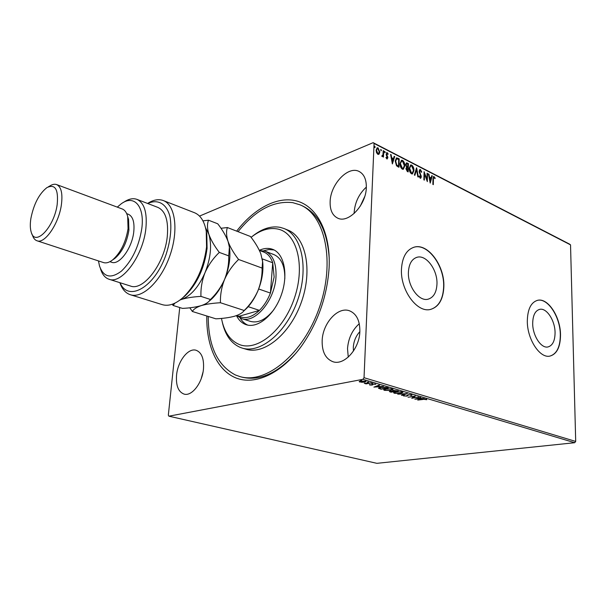 <?xml version="1.0" encoding="UTF-8"?>
<svg xmlns="http://www.w3.org/2000/svg" width="606" height="606" viewBox="0 0 606 606"><rect width="100%" height="100%" fill="white"/><g stroke="black" fill="none" stroke-linecap="round" stroke-linejoin="round"><path stroke-width="0.91" d="M236.658 231.136C254.543 207.896 278.366 195.352 297.925 201.328C317.4 207.343 330.664 233.007 329.134 267.117L329.066 268.413C326.99 296.872 317.817 322.74 301.546 346.018C281.419 373.743 254.959 385.522 235.969 377.955C216.933 370.311 206.184 345.45 206.805 315.991M238.067 231.681C255.353 210.161 273.586 200.488 292.751 202.654L300.031 204.828C325.164 214.85 335.519 261.837 319.248 307.931C303.25 354.131 265.867 384.431 239.968 376.599L241.93 377.137C259.406 381.401 277.495 373.319 296.205 352.874M408.406 272.177C407.626 286.312 419.026 301.803 428.041 299.205C433.57 297.531 436.547 292.448 436.971 283.956C437.6 269.859 426.223 254.422 417.034 257.277C411.792 258.974 408.914 263.943 408.406 272.177M532.689 323.422C532.598 335.542 541.06 348.548 547.862 346.973C552.574 345.685 554.975 340.913 555.066 332.649C555.058 320.566 546.635 307.636 539.726 309.348C535.204 310.643 532.856 315.332 532.689 323.422M527.311 321.074C527.137 339.087 539.711 358.419 549.771 356.131C556.838 354.23 560.414 347.109 560.52 334.777C560.474 316.855 547.991 297.682 537.704 300.281C531.053 302.197 527.591 309.128 527.311 321.074M549.869 356.116C556.747 354.033 560.232 346.927 560.323 334.815C560.277 316.9 547.794 297.728 537.499 300.326L537.363 300.356M401.46 269.17C400.248 290.16 417.178 313.188 430.495 309.424C438.812 306.947 443.266 299.364 443.857 286.661C444.751 265.754 427.874 242.839 414.163 247.18C406.474 249.71 402.248 257.042 401.46 269.17M430.783 309.363C438.805 306.659 443.1 299.106 443.653 286.714C444.546 265.814 427.669 242.9 413.959 247.24L413.603 247.339M322.165 340.466C321.892 351.654 325.46 358.729 332.861 361.691C344.094 365.895 359.517 348.973 359.858 331.474C359.949 320.672 356.54 313.802 349.647 310.855C338.095 306.174 322.725 323.096 322.165 340.466M359.275 323.725C352.253 330.035 348.336 338.345 347.518 348.639L348.261 357.101M330.141 201.419C329.846 209.881 332.361 215.448 337.686 218.137C348.276 223.728 366.069 205.184 366.319 187.64C366.478 179.527 364.085 174.142 359.138 171.483C348.223 165.483 330.588 184.103 330.141 201.419M366.342 187.095C359.07 193.822 355.018 202.169 354.177 212.138L354.146 213.501M176.558 375.212C175.816 385.643 178.346 391.946 184.133 394.12C191.844 396.551 202.396 382.924 203.48 368.789C204.086 358.578 201.624 352.404 196.109 350.268C188.239 347.624 177.763 361.191 176.558 375.212M359.85 331.649C355.911 335.966 353.73 341.201 353.306 347.344L353.442 351.071M362.183 382.363L359.161 381.666L360.608 380.977L366.047 381.469L364.607 382.166L362.191 382.159M371.425 382.901L366.069 383.893L364.267 383.318L371.425 382.901M369.698 385.015L369.425 384.568L371.561 384.908L372.66 383.977L375.803 384.333L373.22 384.128L372.122 385.06L369.698 385.015L369.721 384.575M386.757 387.476L388.34 387.946L381.007 389.241L378.477 388.204L380.553 387.34L386.757 387.476M398.362 390.938L391.029 392.203L389.385 391.567L392.529 391.067L393.347 390.431L398.362 390.938M407.27 393.597L402.036 395.453L401.49 395.286L405.452 393.885L397.741 394.18L407.27 393.597M418.594 396.975L411.754 398.316L413.996 396.475L408.035 397.225L415.375 396.013L413.133 397.869L418.594 396.975M423.086 399.445L417.731 400.081L422.677 399.293L426.419 399.225L426.76 399.718L423.094 399.225M574.693 442.713L376.879 463.332L168.892 416.186L362.918 379.333L364.032 377.705L575.7 441.426L574.693 442.713L362.918 379.333M414.875 399.24L420.079 397.422L420.617 397.581L418.913 398.157L424.253 398.665L414.875 399.187M411.61 394.801L412.035 395.082L411.459 395.506L410.679 395.445L410.891 394.938L408.724 394.877L406.724 396.135L403.49 395.832L406.194 395.991L408.232 394.726L411.61 394.801M400.839 393.385L394.453 393.302L393.627 392.786L395.703 391.877L402.126 391.976L402.914 392.476L400.846 393.135M390.931 390.446L384.507 390.362L383.651 389.832L385.704 388.908L392.173 388.999L392.983 389.522L390.946 390.188M373.91 387.151L378.932 385.143L379.507 385.318L377.856 385.954L379.795 386.53L383.431 386.484L373.91 387.09M372.614 383.507L371.402 383.393L372.622 383.227M368.478 382.272L367.259 382.159L368.486 381.992M361.661 380.242L360.434 380.121L361.676 379.954M199.518 216.092L373.144 142.668L569.542 244.104L570.534 244.877L575.7 441.426M379.197 153.985L377.803 154.325L376.5 152.614L376.106 150.152L377.212 147.788L378.068 147.894L379.773 152.023L379.197 153.985L378.477 154.462M383.704 150.894L383.454 157.09L383 155.924L382.469 156.537L381.727 156.098L382.962 154.81L383.204 150.644L383.704 150.894L383.303 151.061L383.075 156.893M386.878 158.939L385.961 157.575L386.272 157.189L387.082 158.181L387.385 157.568L386.227 154.878L386.719 152.53L388.188 153.939L387.885 154.371L386.954 153.341L386.598 154.06L387.878 157.787L386.878 158.939M397.763 158.121L399.218 158.87L398.937 167.256L397.983 166.771L396.498 165.711L395.218 160.976L396.475 157.871L399.218 158.87M408.429 163.605L408.171 171.93L407.3 171.49L405.944 168.695L406.581 167.218L405.672 164.59L406.467 162.87L408.429 163.605L408.035 163.756L407.785 171.733M416.633 167.817L418.345 177.073L417.837 176.823L416.534 169.794L414.89 175.323L414.375 175.066L416.527 167.854M427.071 173.187L427.525 173.422L427.328 181.626L424.503 173.975L424.351 180.118L423.889 179.884L424.094 171.657L426.927 179.285L427.071 173.187M433.434 179.209L433.313 184.656L432.866 184.421L432.979 178.899L433.623 176.52L435.199 178.103L434.957 178.611L433.858 177.406L433.032 179.361L432.926 184.459M570.534 244.877L374.076 143.463L364.032 377.705M430.215 183.088L428.434 173.884L428.927 174.142L429.48 177.073L431.131 177.922L431.798 175.611L432.29 175.869L430.215 183.088M420.458 169.574L421.761 172.059L421.375 172.286L420.466 170.43L419.594 171.4L421.322 176.846L420.678 178.285L420.2 178.232L419.072 176.24L419.45 175.914L420.231 177.384L420.859 176.649L419.125 171.15L419.905 169.506L420.458 169.574L420.064 169.725L421.359 172.21L421.761 172.059M413.951 170.604L412.474 173.93L411.504 173.831C409.898 172.498 409.148 170.634 409.247 168.248L410.716 164.961L411.724 165.082C413.292 166.423 414.034 168.263 413.951 170.604L412.315 173.975M404.823 165.946L403.323 169.286L402.323 169.188C400.695 167.832 399.93 165.953 400.036 163.552L401.528 160.257L402.573 160.378C404.164 161.734 404.914 163.59 404.823 165.946L403.164 169.332M392.385 163.938L390.582 154.432L391.112 154.704L391.665 157.734L393.438 158.643L394.188 156.287L394.711 156.553L392.385 163.938M385.242 152.295L384.802 152.788L384.666 151.356L385.242 152.295L384.78 152.773M381.447 150.349L381.007 150.841L380.871 149.409L381.447 150.349L380.985 150.833M375.205 147.144L374.758 147.637L374.622 146.197L375.205 147.144L374.743 147.629M168.892 416.186L168.332 415.155L179.74 307.537M364.683 196.624L360.312 206.085M374.076 143.463L373.144 142.668M329.225 258.429C327.331 230.78 318.226 213.183 301.902 205.639L300.031 204.828M203.025 372.039L201.245 378.606M433.419 176.641L434.116 176.596M433.722 176.74L435.199 178.103M433.661 177.558L433.032 179.361M428.51 174.27L428.927 174.142M428.533 174.286L429.078 177.217L429.48 177.073M429.078 177.217L431.131 177.922M431.707 175.914L432.29 175.869M431.889 176.013L430.033 182.482M429.654 178.012L429.253 178.156L429.828 181.232L430.919 178.664L429.654 178.012L430.222 181.088M427.063 173.528L427.525 173.422M427.132 173.566L426.957 180.808M423.965 179.921L424.503 173.975M424.071 172.604L426.526 179.429L426.927 179.285M419.867 170.521L419.594 171.4M419.193 171.551L419.329 172.437L419.723 172.286M419.329 172.437L420.723 175.619L421.117 175.467M420.723 175.619L420.928 176.99L421.322 176.846M420.928 176.99L420.488 178.308M419.102 176.217L419.829 177.535L420.231 177.384M419.829 177.535L420.299 177.414M419.685 169.627L420.064 169.725M416.337 168.513L417.875 176.838M414.58 175.172L416.534 169.794M410.482 165.074L411.724 165.082M411.33 165.233C412.898 166.574 413.64 168.415 413.55 170.756M410.656 165.961L409.323 168.642L411.11 173.119L412.118 173.081M409.717 168.491L411.512 172.968L412.277 173.043L413.481 170.369L411.716 165.938L410.906 165.839L409.323 168.642M411.11 173.119L411.512 172.968M406.247 162.984L407.202 162.969M406.8 163.128L408.035 163.756M406.444 163.893L405.747 164.983L406.452 166.855L407.437 167.461L407.929 164.211L406.649 163.756L406.149 164.832L406.846 166.703L407.838 167.309M406.687 168.013L406.02 169.074L407.33 170.983L407.808 168.157L406.884 167.877L406.421 168.922L407.724 170.831M406.838 170.733L407.232 170.581M406.02 169.074L406.421 168.922M406.452 166.855L406.846 166.703M405.747 164.983L406.149 164.832M401.293 160.37L402.573 160.378M402.172 160.529C403.77 161.885 404.52 163.741 404.429 166.105M401.475 161.264L400.119 163.953L401.93 168.468L402.967 168.43M400.521 163.794L402.331 168.316L403.119 168.392L404.346 165.711L402.558 161.241L401.725 161.143L400.119 163.953M401.93 168.468L402.331 168.316M398.824 159.03L398.551 167.059M396.248 157.992L397.369 158.28M396.46 158.931L395.301 161.385L396.385 165.203L398.081 166.302L398.483 166.15L398.71 159.484L396.68 158.81L395.703 161.226L396.786 165.044L398.483 166.15M396.385 165.203L396.786 165.044M395.301 161.385L395.703 161.226M390.65 154.833L391.112 154.704M390.718 154.863L391.271 157.893L391.665 157.734M391.271 157.893L393.438 158.643M394.089 156.598L394.711 156.553M394.317 156.712L392.211 163.393M391.84 158.704L391.446 158.863L392.021 162.044L393.203 159.401L391.84 158.704L392.423 161.885M385.961 157.568L386.878 158.158L386.476 158.317M386.507 152.659L387.211 152.591M386.81 152.75L388.188 153.939M386.757 153.5L386.598 154.06M386.204 154.219L386.295 154.871L386.689 154.704M386.295 154.871L387.189 155.613M386.795 155.772L387.355 156.916L387.757 156.757M387.355 156.916L387.476 157.946L387.878 157.787M387.476 157.946L387.128 159.014M384.484 151.553L384.848 152.454M382.28 156.56L383 155.924M380.682 149.606L381.053 150.508M376.977 147.909L378.068 147.894M377.674 148.053L379.379 152.189L379.773 152.023M379.379 152.189L378.803 154.144M377.212 148.72L376.212 150.568L377.44 153.727L378.235 153.659M376.606 150.402L377.841 153.56L378.409 153.621L379.273 151.765L378.038 148.652L377.432 148.591L376.212 150.568M377.44 153.727L377.841 153.56M374.811 147.303L374.432 146.394L374.819 146.22M426.283 399.187L425.95 399.634L425.957 399.119M418.367 398.339L416.595 398.945L419.738 398.748L418.375 397.998M413.14 397.559L412.451 397.672M414.701 396.127L413.133 397.869M411.732 394.847L411.459 395.506M407.906 394.794L407.58 395.877M407.603 395.332L406.914 395.559M404.391 395.635L403.876 395.536L403.861 396.074M396.218 391.794L394.468 392.756L394.453 393.302M394.468 392.756L393.817 392.476M402.74 392.241L401.99 392.582M394.582 392.127L395.18 393.165L400.324 393.233L401.998 392.506L402.013 391.946M401.392 391.802L396.21 392.029M401.998 392.506L401.384 392.105M390.302 391.431L389.81 391.279M392.544 390.665L392.529 391.067M393.203 390.847L392.544 390.711M390.726 391.764L393.605 391.514L390.878 391.302L390.302 391.537L390.726 391.764M393.87 390.355L393.339 391.438M393.362 391.052L397.089 390.915L393.862 390.582M384.59 389.832L384.507 390.362M384.522 389.81L383.833 389.514M392.817 389.287L392.052 389.643M386.234 388.825L384.583 389.794L385.227 390.226L390.415 390.294L392.067 389.552L392.082 388.976M384.613 389.158L384.583 389.794M391.438 388.832L386.227 389.067M392.067 389.552L391.431 389.143M379.439 388.211L378.689 387.901M378.636 387.938L378.621 388.416M379.454 387.582L379.583 388.378L381.235 388.961L387.06 387.931L384.901 387.378L381.076 387.492L379.432 388.173M377.871 385.552L377.856 385.954M378.856 386.249L375.622 386.817L378.818 386.598M377.349 385.757L377.333 386.158M375.637 386.416L375.622 386.817M372.122 385.06L372.145 384.499L372.796 384.295L372.773 384.855M360.04 381.575L359.828 382.091M359.858 381.53L359.411 381.356M365.819 381.227L361.161 381.136L360.04 381.674L360.487 381.969L364.07 382L365.206 381.007M360.062 381.098L360.04 381.674M221.485 318.423C224.038 331.74 229.909 340.405 239.12 344.428C256.906 352.025 283.85 330.399 294.592 297.607C305.598 264.898 296.622 232.568 277.556 229C268.95 227.379 260.125 230.159 251.081 237.34M252.134 236.514C261.701 228.727 271.079 225.682 280.245 227.371L284.002 228.523C301.886 235.287 308.946 268.299 297.607 300.371C286.494 332.512 260.398 353.934 242.195 348.086L240.279 347.42C231.113 343.42 225.106 334.936 222.25 321.968M250.058 321.263L250.437 321.392C258.3 323.445 266.17 319.468 274.041 309.454M284.835 278.571C284.918 265.845 281.245 257.83 273.821 254.535L272.42 254.088M274.056 249.96L268.867 249.536L263.663 250.77M259.33 250.323C263.405 248.437 267.284 247.937 270.958 248.801L272.655 249.331C284.169 253.497 288.547 274.495 281.396 294.698C274.397 314.953 257.891 328.649 246.286 324.733L245.733 324.551C241.794 323.066 238.703 320.089 236.461 315.612M239.968 376.599L235.393 374.978C217.342 365.41 208.29 345.897 208.244 316.438M242.195 348.086L246.112 349.238C264.345 355.101 290.441 333.777 301.523 301.735C312.817 269.776 305.704 236.832 287.782 230.053L284.002 228.523M240.15 318.006C242.142 321.362 244.68 323.733 247.778 325.119M248.218 306.674L259.444 310.386C252.111 317.249 245.339 319.21 239.12 316.256L259.444 310.386C263.981 305.833 267.647 300.061 270.42 293.069L274.139 277.018L272.715 262.777C270.905 257.399 268.011 253.861 264.042 252.179L263.436 251.945M259.542 250.467L265.186 251.248C272.958 254.77 276.556 263.39 275.98 277.101C274.798 300.417 254.861 323.922 241.642 318.589L236.62 315.559M258.656 288.979L270.42 293.069L272.715 262.777L262.246 258.86M264.042 252.179L259.376 250.407M239.12 316.256L236.764 315.499M206.025 230.053L206.782 233.666L207.085 248.346C204.472 268.117 197.109 283.987 185.004 295.94L182.164 298.296M130.373 294.743L162.302 304.659C168.635 306.492 175.566 304.091 183.11 297.463C195.958 284.759 203.775 267.905 206.563 246.884L206.245 231.295C204.48 221.41 200.548 215.213 194.458 212.706L163.302 200.556C175.346 204.889 178.831 230.363 169.877 255.709C161.082 281.108 142.486 298.856 130.373 294.743C125.563 293.137 122.071 289.115 119.882 282.676M98.475 260.928L99.482 265.928C103.528 277.298 110.845 279.025 121.427 271.117C132.085 260.853 138.88 246.627 141.812 228.432C144.826 206.01 133.903 194.215 121.185 203.843L117.284 207.131M123.639 202.321C128.502 198.927 132.926 197.942 136.918 199.366C144.364 202.874 147.349 212.623 145.864 228.598C143.122 255.883 121.654 284.615 108.989 279.23C104.982 277.859 102.134 274.329 100.452 268.647M113.216 259.535L114.928 258.368C122.192 251.998 126.851 242.62 128.904 230.227L128.563 219.38L127.949 217.402M36.989 240.771L103.459 262.557C106.141 263.398 109.148 262.55 112.489 260.027C120.571 252.929 125.76 242.468 128.055 228.651L127.684 216.569C126.646 212.509 124.821 209.971 122.2 208.956L56.638 184.58C61.236 186.784 62.819 193.503 61.395 204.722C58.865 223.697 44.73 244.233 36.989 240.771C34.989 240.082 33.512 238.317 32.55 235.476L31.876 233.825M57.176 204.555C58.585 189.322 55.154 183.679 46.889 187.625C39.102 193.822 33.769 204.078 30.891 218.402C29.997 224.091 30.126 228.727 31.262 232.318C35.103 247.043 54.214 227.22 57.176 204.555M48.306 186.83L49.866 185.959C52.389 184.33 54.646 183.868 56.638 184.58M109.898 261.694L111.587 262.254C119.223 265.534 132.04 248.293 133.752 231.962C134.699 222.281 132.903 216.38 128.366 214.266L126.699 213.645M108.989 279.23L130.373 286.002C143.319 291.456 164.802 263.307 167.286 236.385C168.612 220.622 165.476 210.956 157.863 207.396L136.918 199.366M147.584 203.457C153.303 199.783 158.545 198.813 163.302 200.556M120.041 282.729C128.184 302.394 154.757 287.486 166.112 254.391C170.559 240.355 171.862 227.848 170.021 216.85C166.779 203.677 157.916 198.753 147.743 203.518M220.448 302.742C220.183 294.955 221.554 287.191 224.561 279.442C227.985 271.829 232.666 265.178 238.597 259.474C233.742 253.225 230.227 247.21 228.053 241.438C226.303 235.893 226.091 231.257 227.394 227.538L250.437 236.484C255.081 242.37 258.55 248.142 260.83 253.808L262.587 261.55L262.103 268.079C262.231 275.828 260.815 283.456 257.853 290.963C254.52 298.349 249.967 304.856 244.203 310.499L243.945 310.817C242.309 312.984 239.165 314.787 234.53 316.234C229.371 317.62 223.152 318.483 215.88 318.824L192.367 311.484C193.534 309.204 196.488 307.25 201.23 305.613C206.351 304.121 212.759 303.167 220.448 302.742L244.203 310.499M238.597 259.474L262.103 268.079M227.394 227.538L220.985 228.28M189.814 307.787L192.367 311.484M208.843 301.455L211.668 299.008C216.842 294.008 221.137 287.486 224.561 279.442C229.076 268.276 230.742 257.755 229.545 247.877L229.113 245.339M243.673 311.128L246.953 308.053C251.323 303.439 254.959 297.743 257.853 290.963C261.853 281.245 263.489 271.852 262.777 262.792L262.406 259.838M180.346 299.765L181.709 299.379C190.913 295.88 198.685 286.979 205.017 272.685C210.767 258.005 212.032 245.172 208.82 234.174C207.154 228.591 207.055 223.932 208.517 220.205L217.728 223.788C222.432 229.803 225.871 235.681 228.053 241.438L229.401 247.142L228.727 255.861C228.954 263.868 227.568 271.723 224.561 279.442C221.145 287.039 216.448 293.721 210.471 299.493L209.199 301.091C207.638 302.864 204.987 304.371 201.23 305.613C196.124 307.09 189.883 308.022 182.512 308.401L173.111 305.469L174.869 303.174M180.073 299.978L181.709 299.379C186.792 297.826 193.208 296.834 200.957 296.387C200.631 288.456 201.987 280.555 205.017 272.685C208.494 264.943 213.259 258.186 219.311 252.414C214.433 246.081 210.933 240.006 208.82 234.174L205.517 227.765M208.517 220.205L202.942 220.857M172.255 304.25L173.111 305.469M219.311 252.414L228.727 255.861M200.957 296.387L210.471 299.493M420.056 174.142L420.45 173.99M407.202 167.339L407.596 167.18M397.771 166.142L398.165 165.991M407.846 394.945L407.83 395.491M390.097 391.37L390.082 391.923M416.443 257.452L417.034 257.277M433.858 177.406L433.464 177.55M420.079 170.392L419.678 170.536M420.503 177.422L420.109 177.573M410.906 165.839L410.512 165.999M412.277 173.043L411.875 173.195M406.884 167.877L406.482 168.029M406.649 163.756L406.247 163.908M401.725 161.143L401.323 161.294M403.119 168.392L402.725 168.551M396.68 158.81L396.286 158.969M387.082 158.181L386.689 158.34M377.432 148.591L377.038 148.758M378.409 153.621L378.015 153.788M411.133 395.104L411.141 394.703M390.302 391.537L390.309 391.158M393.203 390.893L393.218 390.453M371.97 384.643L371.993 384.189M374.993 384.34L375.008 383.946M372.796 384.325L372.811 383.946M265.186 251.248L273.821 254.535M241.642 318.589L250.437 321.392M185.004 295.94L183.11 297.463M128.563 219.38L127.684 216.569M114.928 258.368L112.489 260.027M206.782 233.666L206.245 231.295M246.953 308.053L243.945 310.817M262.777 262.792L262.587 261.55M229.545 247.877L229.401 247.142M211.668 299.008L209.206 301.091"/></g></svg>
